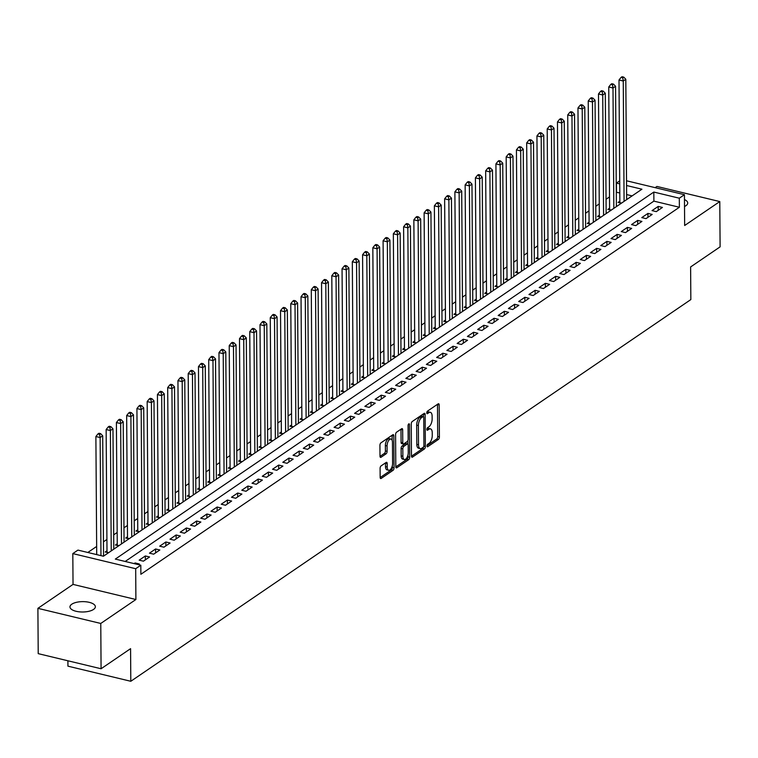 <?xml version="1.0" encoding="UTF-8"?>
<svg xmlns="http://www.w3.org/2000/svg" width="758" height="758" viewBox="0 0 758 758"><rect width="100%" height="100%" fill="white"/><g stroke="black" fill="none" stroke-linecap="round" stroke-linejoin="round"><path stroke-width="1.14" d="M427 445.95A1.364 0.644 103.5 0 0 427.379 446.803A1.364 0.644 103.5 0 0 427.711 446.718L438.408 439.432A1.952 0.919 103.5 0 0 439.403 436.959L439.176 404.943A1.952 0.919 103.5 0 0 438.626 403.739A1.952 0.919 103.5 0 0 438.162 403.853L427.465 411.149A1.364 0.644 103.5 0 0 426.763 412.873A1.364 0.644 103.5 0 0 427.152 413.716A1.364 0.644 103.5 0 0 427.484 413.631L428.867 412.693A6.235 2.956 103.5 0 1 430.364 412.324A6.235 2.956 103.5 0 1 432.126 416.189L432.145 418.852A6.235 2.956 103.5 0 1 428.962 426.745L427.578 427.683A1.364 0.644 103.5 0 0 426.877 429.416A1.364 0.644 103.5 0 0 427.266 430.26A1.364 0.644 103.5 0 0 427.597 430.174L428.981 429.236A6.235 2.956 103.5 0 1 430.478 428.867A6.235 2.956 103.5 0 1 432.24 432.733L432.259 435.395A6.235 2.956 103.5 0 1 429.075 443.288L427.692 444.226A1.364 0.644 103.5 0 0 427 445.95M93.537 609.432A12.706 5.183 -0.4 0 0 95.366 606.722A12.706 5.183 -0.4 0 0 86.061 601.795A12.706 5.183 -0.4 0 0 71.792 604.202A12.706 5.183 -0.4 0 0 69.963 606.902A12.706 5.183 -0.4 0 0 79.277 611.829A12.706 5.183 -0.4 0 0 93.537 609.432M684.521 206.479A12.706 5.183 -0.4 0 0 685.895 205.712A12.706 5.183 -0.4 0 0 687.714 203.002A12.706 5.183 -0.4 0 0 684.474 199.581M381.084 465.895A1.952 0.919 103.5 0 0 380.09 468.359L380.156 477.341A1.952 0.919 103.5 0 0 380.706 478.554A1.952 0.919 103.5 0 0 381.17 478.44L393.051 470.339A1.952 0.919 103.5 0 0 394.046 467.875L393.819 435.859A1.952 0.919 103.5 0 0 393.269 434.656A1.952 0.919 103.5 0 0 392.805 434.77L380.923 442.861A1.952 0.919 103.5 0 0 379.929 445.325L380.004 456.183A1.952 0.919 103.5 0 0 380.554 457.387A1.952 0.919 103.5 0 0 381.028 457.273L386.106 453.805A1.952 0.919 103.5 0 0 387.101 451.342L387.063 445.96A5.211 2.473 103.5 0 1 390.976 439.062A5.211 2.473 103.5 0 1 392.454 442.293L392.597 463.365A5.211 2.473 103.5 0 1 388.683 470.273A5.211 2.473 103.5 0 1 387.215 467.042L387.186 463.526A1.952 0.919 103.5 0 0 386.637 462.314A1.952 0.919 103.5 0 0 386.163 462.437L381.084 465.895M101.079 668.755L38.213 653.642L37.9 608.342L100.767 623.455L101.079 668.755L130.575 648.659L130.802 681.281L690.841 299.581L690.614 266.958L720.1 246.862L719.787 201.562L684.654 225.505L684.436 194.702L679.31 198.198L679.376 207.256L140.874 574.28L140.808 565.212L135.682 568.708L72.815 553.596L77.941 550.1L103.429 556.23L641.931 189.206L626.553 185.511M100.767 623.455L135.9 599.512L135.682 568.708M411.461 456.003A1.952 0.919 103.5 0 0 412.011 457.216A1.952 0.919 103.5 0 0 412.485 457.093L424.366 449.001A1.952 0.919 103.5 0 0 425.361 446.538L425.134 414.522A1.952 0.919 103.5 0 0 424.584 413.309A1.952 0.919 103.5 0 0 424.11 413.423L412.238 421.524A1.952 0.919 103.5 0 0 411.243 423.987L411.461 456.003M408.704 459.67L396.822 467.771A1.952 0.919 103.5 0 1 396.358 467.885A1.952 0.919 103.5 0 1 395.809 466.672L395.581 434.656A1.952 0.919 103.5 0 1 396.576 432.193L401.664 428.725A1.952 0.919 103.5 0 1 402.128 428.611A1.952 0.919 103.5 0 1 402.678 429.824L402.773 442.805A1.952 0.919 103.5 0 0 403.322 444.017A1.952 0.919 103.5 0 0 403.796 443.894L407.169 441.601A1.952 0.919 103.5 0 0 408.155 439.138L408.069 425.617A1.364 0.644 103.5 0 1 409.093 423.807A1.364 0.644 103.5 0 1 409.472 424.66L409.699 457.207A1.952 0.919 103.5 0 1 408.704 459.67L407.008 459.263L395.818 466.89M719.787 201.562L656.921 186.449L655.139 187.662M106.992 550.763L105.201 551.985L108.489 552.781M117.253 543.77L115.453 544.993L118.75 545.788M127.505 536.778L125.714 538L129.012 538.796M137.767 529.785L135.966 531.017L139.264 531.803M148.018 522.802L146.228 524.024L149.525 524.811M158.28 515.81L156.48 517.032L159.777 517.818M168.532 508.817L166.741 510.039L170.038 510.835M178.793 501.824L177.002 503.047L180.29 503.843M189.055 494.832L187.254 496.054L190.552 496.85M199.307 487.839L197.516 489.071L200.804 489.858M209.568 480.856L207.768 482.079L211.065 482.865M219.82 473.864L218.029 475.086L221.317 475.882M230.081 466.871L228.281 468.093L231.578 468.889M240.333 459.879L238.543 461.101L241.84 461.897M250.595 452.886L248.795 454.118L252.092 454.904M260.847 445.903L259.056 447.125L262.353 447.912M271.108 438.91L269.317 440.133L272.605 440.919M281.37 431.918L279.569 433.14L282.867 433.936M291.622 424.925L289.831 426.148L293.119 426.944M301.883 417.933L300.083 419.155L303.38 419.951M312.135 410.94L310.344 412.172L313.632 412.958M322.396 403.957L320.596 405.179L323.893 405.966M332.648 396.965L330.858 398.187L334.145 398.983M342.91 389.972L341.109 391.194L344.407 391.99M353.162 382.979L351.371 384.202L354.668 384.998M363.423 375.987L361.623 377.219L364.92 378.005M373.675 369.004L371.884 370.226L375.182 371.013M383.936 362.011L382.146 363.234L385.434 364.02M394.198 355.019L392.398 356.241L395.695 357.037M404.45 348.026L402.659 349.249L405.947 350.044M414.711 341.034L412.911 342.256L416.208 343.052M424.963 334.041L423.172 335.273L426.46 336.059M435.225 327.058L433.424 328.28L436.722 329.067M445.477 320.065L443.686 321.288L446.983 322.084M455.738 313.073L453.938 314.295L457.235 315.091M465.99 306.08L464.199 307.303L467.496 308.099M476.251 299.088L474.451 300.32L477.748 301.106M486.503 292.105L484.713 293.327L488.01 294.113M496.765 285.112L494.974 286.334L498.262 287.121M507.026 278.12L505.226 279.342L508.523 280.138M517.278 271.127L515.487 272.349L518.775 273.145M527.54 264.135L525.739 265.357L529.037 266.153M537.792 257.142L536.001 258.374L539.289 259.16M548.053 250.159L546.253 251.381L549.55 252.168M558.305 243.166L556.514 244.389L559.811 245.185M568.566 236.174L566.766 237.396L570.063 238.192M578.818 229.181L577.028 230.404L580.325 231.199M589.08 222.189L587.279 223.421L590.577 224.207M599.332 215.206L597.541 216.428L600.838 217.214M609.593 208.213L607.802 209.435L611.09 210.222M656.286 211.634L662.435 207.446L658.19 206.422L652.041 210.61L656.286 211.634M646.024 218.626L652.183 214.429L647.938 213.415L641.78 217.603L646.024 218.626M635.773 225.619L641.922 221.421L637.677 220.398L631.518 224.595L635.773 225.619M625.511 232.611L631.67 228.414L627.416 227.391L621.266 231.588L625.511 232.611M615.259 239.594L621.408 235.406L617.164 234.383L611.005 238.581L615.259 239.594M604.998 246.587L611.156 242.399L606.902 241.376L600.753 245.564L604.998 246.587M594.746 253.579L600.895 249.382L596.65 248.368L590.491 252.556L594.746 253.579M584.484 260.572L590.643 256.375L586.389 255.351L580.24 259.549L584.484 260.572M574.223 267.565L580.382 263.367L576.137 262.344L569.978 266.541L574.223 267.565M563.971 274.557L570.12 270.36L565.875 269.336L559.726 273.534L563.971 274.557M553.71 281.54L559.868 277.352L555.623 276.329L549.465 280.526L553.71 281.54M543.458 288.533L549.607 284.345L545.362 283.321L539.213 287.509L543.458 288.533M533.196 295.525L539.355 291.328L535.11 290.314L528.951 294.502L533.196 295.525M522.944 302.518L529.093 298.32L524.849 297.297L518.69 301.495L522.944 302.518M512.683 309.51L518.842 305.313L514.587 304.29L508.438 308.487L512.683 309.51M502.431 316.493L508.58 312.305L504.335 311.282L498.177 315.48L502.431 316.493M492.169 323.486L498.328 319.298L494.074 318.275L487.925 322.463L492.169 323.486M481.917 330.479L488.067 326.281L483.822 325.267L477.663 329.455L481.917 330.479M471.656 337.471L477.815 333.274L473.56 332.25L467.411 336.448L471.656 337.471M461.395 344.464L467.553 340.266L463.309 339.243L457.15 343.44L461.395 344.464M451.143 351.456L457.292 347.259L453.047 346.235L446.898 350.433L451.143 351.456M440.881 358.439L447.04 354.251L442.795 353.228L436.636 357.425L440.881 358.439M430.629 365.432L436.779 361.244L432.534 360.221L426.375 364.409L430.629 365.432M420.368 372.424L426.527 368.227L422.272 367.213L416.123 371.401L420.368 372.424M410.116 379.417L416.265 375.219L412.02 374.196L405.862 378.394L410.116 379.417M399.854 386.409L406.013 382.212L401.759 381.189L395.61 385.386L399.854 386.409M389.603 393.393L395.752 389.205L391.507 388.181L385.348 392.379L389.603 393.393M379.341 400.385L385.5 396.197L381.246 395.174L375.096 399.362L379.341 400.385M369.089 407.378L375.238 403.18L370.994 402.166L364.835 406.354L369.089 407.378M358.828 414.37L364.977 410.173L360.732 409.149L354.583 413.347L358.828 414.37M348.566 421.363L354.725 417.165L350.48 416.142L344.321 420.339L348.566 421.363M338.314 428.355L344.464 424.158L340.219 423.135L334.07 427.332L338.314 428.355M328.053 435.338L334.212 431.15L329.967 430.127L323.808 434.325L328.053 435.338M317.801 442.331L323.95 438.143L319.705 437.12L313.547 441.308L317.801 442.331M307.54 449.323L313.698 445.126L309.444 444.112L303.295 448.3L307.54 449.323M297.288 456.316L303.437 452.119L299.192 451.095L293.033 455.293L297.288 456.316M287.026 463.309L293.185 459.111L288.931 458.088L282.781 462.285L287.026 463.309M276.774 470.292L282.924 466.104L278.679 465.08L272.52 469.278L276.774 470.292M266.513 477.284L272.672 473.096L268.417 472.073L262.268 476.261L266.513 477.284M256.251 484.277L262.41 480.079L258.165 479.065L252.007 483.253L256.251 484.277M245.999 491.269L252.149 487.072L247.904 486.049L241.755 490.246L245.999 491.269M235.738 498.262L241.897 494.064L237.652 493.041L231.493 497.239L235.738 498.262M225.486 505.254L231.635 501.057L227.391 500.034L221.241 504.231L225.486 505.254M215.225 512.237L221.383 508.05L217.139 507.026L210.98 511.224L215.225 512.237M204.973 519.23L211.122 515.042L206.877 514.019L200.718 518.207L204.973 519.23M194.711 526.223L200.87 522.025L196.616 521.011L190.466 525.199L194.711 526.223M184.459 533.215L190.609 529.018L186.364 527.994L180.205 532.192L184.459 533.215M174.198 540.208L180.357 536.01L176.102 534.987L169.953 539.184L174.198 540.208M163.946 547.191L170.095 543.003L165.85 541.979L159.692 546.177L163.946 547.191M153.684 554.183L159.843 549.995L155.589 548.972L149.44 553.169L153.684 554.183M143.423 561.176L149.582 556.978L145.337 555.965L139.178 560.153L143.423 561.176M679.376 207.256L653.889 201.126L125.193 561.46M138.363 564.625L139.32 563.971L135.076 562.948L134.119 563.601M619.788 192.93L616.301 192.286M609.517 196.909L606.04 199.278M599.256 203.902L595.788 206.261M589.004 210.885L585.527 213.254M578.742 217.878L575.275 220.246M568.491 224.87L565.013 227.239M558.229 231.863L554.752 234.231M547.968 238.855L544.5 241.215M537.716 245.838L534.238 248.207M527.454 252.831L523.986 255.2M517.202 259.823L513.725 262.192M506.941 266.816L503.473 269.185M496.689 273.809L493.212 276.177M486.428 280.801L482.96 283.16M476.176 287.784L472.698 290.153M465.914 294.777L462.446 297.145M455.653 301.769L452.185 304.138M445.401 308.762L441.923 311.131M435.139 315.754L431.672 318.114M424.887 322.737L421.41 325.106M414.626 329.73L411.158 332.099M404.374 336.723L400.897 339.091M394.113 343.715L390.645 346.084M383.861 350.708L380.383 353.076M373.599 357.7L370.131 360.059M363.347 364.683L359.87 367.052M353.086 371.676L349.618 374.045M342.824 378.668L339.357 381.037M332.572 385.661L329.095 388.03M322.311 392.653L318.843 395.013M312.059 399.637L308.582 402.005M301.798 406.629L298.33 408.998M291.546 413.622L288.068 415.99M281.284 420.614L277.816 422.983M271.032 427.607L267.555 429.976M260.771 434.599L257.303 436.959M250.519 441.582L247.042 443.951M240.258 448.575L236.79 450.944M229.996 455.567L226.528 457.936M219.744 462.56L216.267 464.929M209.483 469.553L206.015 471.912M199.231 476.536L195.754 478.904M188.969 483.528L185.502 485.897M178.717 490.521L175.24 492.89M168.456 497.513L164.988 499.882M158.204 504.506L154.727 506.875M147.943 511.498L144.475 513.858M137.691 518.481L134.213 520.85M127.429 525.474L123.952 527.843M117.168 532.467L113.7 534.835M106.916 539.459L103.439 541.828M96.654 546.452L87.814 552.478M632.125 195.896L626.62 194.569M619.855 201.221L618.054 202.443L621.352 203.239M626.648 198.833L627.501 199.041M616.396 205.825L617.249 206.034M606.135 212.818L606.987 213.026M595.883 219.811L596.736 220.01M585.621 226.803L586.474 227.002M575.369 233.786L576.222 233.995M565.108 240.779L565.961 240.987M554.847 247.771L555.709 247.98M544.595 254.764L545.447 254.972M534.333 261.756L535.186 261.955M524.081 268.739L524.934 268.948M513.82 275.732L514.673 275.94M503.568 282.725L504.421 282.933M493.306 289.717L494.159 289.926M483.054 296.71L483.907 296.909M472.793 303.702L473.646 303.901M462.541 310.685L463.394 310.894M452.28 317.678L453.132 317.886M442.018 324.67L442.88 324.879M431.766 331.663L432.619 331.871M421.505 338.655L422.358 338.854M411.253 345.639L412.106 345.847M400.991 352.631L401.844 352.84M390.74 359.624L391.592 359.832M380.478 366.616L381.331 366.825M370.226 373.609L371.079 373.808M359.965 380.601L360.817 380.8M349.713 387.584L350.566 387.793M339.451 394.577L340.304 394.785M329.19 401.569L330.043 401.778M318.938 408.562L319.791 408.77M308.677 415.555L309.529 415.754M298.425 422.538L299.277 422.746M288.163 429.53L289.016 429.739M277.911 436.523L278.764 436.731M267.65 443.515L268.503 443.724M257.398 450.508L258.251 450.707M247.136 457.5L247.989 457.699M236.875 464.483L237.737 464.692M226.623 471.476L227.476 471.684M216.362 478.469L217.214 478.677M206.11 485.461L206.962 485.67M195.848 492.454L196.701 492.653M185.596 499.437L186.449 499.645M175.335 506.429L176.188 506.638M165.083 513.422L165.936 513.63M154.822 520.414L155.674 520.623M144.57 527.407L145.422 527.606M134.308 534.399L135.161 534.598M124.047 541.383L124.909 541.591M113.795 548.375L114.648 548.584M103.533 555.368L104.386 555.576M67.898 660.777L67.936 666.159L130.802 681.281M135.9 599.512L73.033 584.399L37.9 608.342M73.033 584.399L72.815 553.596M616.51 192.144L616.443 183.085L619.712 180.859M679.31 198.198L653.822 192.068L115.32 559.091L140.808 565.212M626.525 180.774L684.436 194.702M619.731 183.872L616.443 183.085M653.889 201.126L653.822 192.068M658.19 206.422L658.219 210.317M647.938 213.415L647.957 217.309M637.677 220.398L637.705 224.302M627.416 227.391L627.444 231.294M617.164 234.383L617.192 238.277M606.902 241.376L606.931 245.27M596.65 248.368L596.679 252.262M586.389 255.351L586.417 259.255M576.137 262.344L576.165 266.248M565.875 269.336L565.904 273.231M555.623 276.329L555.642 280.223M545.362 283.321L545.39 287.216M535.11 290.314L535.129 294.208M524.849 297.297L524.877 301.201M514.587 304.29L514.616 308.193M504.335 311.282L504.364 315.176M494.074 318.275L494.102 322.169M483.822 325.267L483.85 329.161M473.56 332.25L473.589 336.154M463.309 339.243L463.337 343.147M453.047 346.235L453.076 350.13M442.795 353.228L442.814 357.122M432.534 360.221L432.562 364.115M422.272 367.213L422.301 371.107M412.02 374.196L412.049 378.1M401.759 381.189L401.787 385.092M391.507 388.181L391.535 392.076M381.246 395.174L381.274 399.068M370.994 402.166L371.022 406.061M360.732 409.149L360.761 413.053M350.48 416.142L350.509 420.046M340.219 423.135L340.247 427.029M329.967 430.127L329.986 434.021M319.705 437.12L319.734 441.014M309.444 444.112L309.472 448.006M299.192 451.095L299.221 454.999M288.931 458.088L288.959 461.992M278.679 465.08L278.707 468.975M268.417 472.073L268.446 475.967M258.165 479.065L258.194 482.96M247.904 486.049L247.932 489.952M237.652 493.041L237.671 496.945M227.391 500.034L227.419 503.928M217.139 507.026L217.158 510.92M206.877 514.019L206.906 517.913M196.616 521.011L196.644 524.906M186.364 527.994L186.392 531.898M176.102 534.987L176.131 538.891M165.85 541.979L165.879 545.874M155.589 548.972L155.617 552.866M145.337 555.965L145.365 559.859M135.076 562.948L135.085 563.838M430.478 428.867L428.782 428.459A6.235 2.956 103.5 0 0 427.285 428.829L428.981 429.236M430.364 412.324L428.658 411.916A6.235 2.956 103.5 0 0 427.161 412.286L428.867 412.693M427.019 445.628L436.712 439.015A1.952 0.919 103.5 0 0 437.707 436.551L437.48 404.535A1.952 0.919 103.5 0 0 437.47 404.327M423.457 416.635L423.438 414.114A1.952 0.919 103.5 0 0 423.428 413.896M411.471 456.221L422.661 448.594A1.952 0.919 103.5 0 0 423.589 446.86M423.239 447.267A1.364 0.644 103.5 0 0 423.93 445.543L423.741 417.44A1.364 0.644 103.5 0 0 423.352 416.587A1.364 0.644 103.5 0 0 423.021 416.673L421.562 417.667A6.235 2.956 103.5 0 0 418.378 425.551L418.52 444.766A6.235 2.956 103.5 0 0 420.283 448.632A6.235 2.956 103.5 0 0 421.78 448.262L423.239 447.267M421.912 416.407A1.364 0.644 103.5 0 0 421.656 416.18A1.364 0.644 103.5 0 0 421.325 416.265L423.021 416.673M420.283 448.632L418.587 448.224A6.235 2.956 103.5 0 1 416.815 444.359L416.682 425.143A6.235 2.956 103.5 0 1 419.866 417.26L421.325 416.265M403.322 444.017L401.626 443.601A1.952 0.919 103.5 0 1 401.077 442.397L400.982 429.416A1.952 0.919 103.5 0 0 400.973 429.199M407.889 440.55L407.918 444.141M407.994 454.904L408.003 456.799L409.699 457.207M402.868 456.278A5.211 2.473 103.5 0 0 404.346 459.509A5.211 2.473 103.5 0 0 408.249 452.611L408.202 445.183A1.952 0.919 103.5 0 0 407.652 443.97A1.952 0.919 103.5 0 0 407.179 444.093L403.806 446.386A1.952 0.919 103.5 0 0 402.811 448.85L402.868 456.278L401.171 455.871A5.211 2.473 103.5 0 0 402.64 459.102L404.346 459.509M407.652 443.97L405.947 443.563A1.952 0.919 103.5 0 0 405.483 443.676L407.179 444.093M401.171 455.871L401.115 448.442A1.952 0.919 103.5 0 1 402.11 445.979L405.483 443.676M407.008 459.263A1.952 0.919 103.5 0 0 408.003 456.799M388.683 470.273L386.987 469.865A5.211 2.473 103.5 0 1 385.509 466.625L385.49 463.119A1.952 0.919 103.5 0 0 385.481 462.901M390.976 439.062L389.28 438.655A5.211 2.473 103.5 0 0 385.367 445.552L387.063 445.96M380.014 456.392L384.41 453.398A1.952 0.919 103.5 0 0 385.405 450.934L385.367 445.552M392.161 440.37L392.123 435.452A1.952 0.919 103.5 0 0 392.113 435.234M380.165 477.559L391.355 469.932A1.952 0.919 103.5 0 0 392.35 467.468L392.331 465.668M626.658 199.619L625.814 79.268L623.256 81.021L619.002 79.997L619.864 202.67A1.98 0.938 -76.5 0 1 619.855 202.879M622.735 77.828L623.758 77.127L622.053 76.719L621.029 77.42L622.735 77.828L623.256 81.021L624.09 201.363M623.758 77.127L625.814 79.268M619.002 79.997L621.029 77.42M616.396 206.612L615.562 86.26L612.995 88.004L608.75 86.99L609.603 209.663A1.98 0.938 -76.5 0 1 609.603 209.871M612.473 84.82L613.497 84.119L611.801 83.712L610.777 84.413L612.473 84.82L612.995 88.004L613.838 208.355M613.497 84.119L615.562 86.26M608.75 86.99L610.777 84.413M606.144 213.604L605.301 93.253L602.733 94.996L598.488 93.973L599.351 216.655A1.98 0.938 -76.5 0 1 599.341 216.854M602.212 91.813L603.245 91.112L601.539 90.704L600.516 91.405L602.212 91.813L602.733 94.996L603.576 215.348M603.245 91.112L605.301 93.253M598.488 93.973L600.516 91.405M595.883 220.587L595.049 100.245L592.481 101.989L588.236 100.966L589.089 223.638A1.98 0.938 -76.5 0 1 589.08 223.847M591.96 98.805L592.983 98.104L591.287 97.697L590.264 98.398L591.96 98.805L592.481 101.989L593.325 222.34M592.983 98.104L595.049 100.245M588.236 100.966L590.264 98.398M585.631 227.58L584.788 107.229L582.22 108.981L577.975 107.958L578.828 230.631A1.98 0.938 -76.5 0 1 578.828 230.839M581.699 105.798L582.731 105.097L581.026 104.689L580.003 105.381L581.699 105.798L582.22 108.981L583.063 229.333M582.731 105.097L584.788 107.229M577.975 107.958L580.003 105.381M575.369 234.573L574.526 114.221L571.968 115.974L567.723 114.951L568.576 237.624A1.98 0.938 -76.5 0 1 568.566 237.832M571.447 112.781L572.47 112.089L570.774 111.672L569.741 112.373L571.447 112.781L571.968 115.974L572.802 236.316M572.47 112.089L574.526 114.221M567.723 114.951L569.741 112.373M565.117 241.565L564.274 121.214L561.706 122.957L557.462 121.943L558.314 244.616A1.98 0.938 -76.5 0 1 558.314 244.825M561.185 119.773L562.209 119.072L560.513 118.665L559.489 119.366L561.185 119.773L561.706 122.957L562.55 243.309M562.209 119.072L564.274 121.214M557.462 121.943L559.489 119.366M554.856 248.558L554.013 128.206L551.454 129.95L547.2 128.926L548.062 251.609A1.98 0.938 -76.5 0 1 548.053 251.808M550.933 126.766L551.957 126.065L550.261 125.657L549.228 126.359L550.933 126.766L551.454 129.95L552.288 250.301M551.957 126.065L554.013 128.206M547.2 128.926L549.228 126.359M544.595 255.541L543.761 135.199L541.193 136.942L536.948 135.919L537.801 258.592A1.98 0.938 -76.5 0 1 537.801 258.8M540.672 133.759L541.695 133.057L539.999 132.65L538.976 133.351L540.672 133.759L541.193 136.942L542.036 257.294M541.695 133.057L543.761 135.199M536.948 135.919L538.976 133.351M534.343 262.533L533.499 142.182L530.941 143.935L526.687 142.911L527.549 265.584A1.98 0.938 -76.5 0 1 527.54 265.793M530.42 140.751L531.443 140.05L529.747 139.643L528.714 140.344L530.42 140.751L530.941 143.935L531.775 264.286M531.443 140.05L533.499 142.182M526.687 142.911L528.714 140.344M524.081 269.526L523.247 149.174L520.68 150.927L516.435 149.904L517.288 272.577A1.98 0.938 -76.5 0 1 517.288 272.785M520.159 147.734L521.182 147.043L519.486 146.635L518.463 147.327L520.159 147.734L520.68 150.927L521.523 271.279M521.182 147.043L523.247 149.174M516.435 149.904L518.463 147.327M513.829 276.518L512.986 156.167L510.428 157.92L506.173 156.897L507.036 279.569A1.98 0.938 -76.5 0 1 507.026 279.778M509.897 154.727L510.93 154.026L509.224 153.618L508.201 154.319L509.897 154.727L510.428 157.92L511.262 278.262M510.93 154.026L512.986 156.167M506.173 156.897L508.201 154.319M503.568 283.511L502.734 163.159L500.166 164.903L495.921 163.889L496.774 286.562A1.98 0.938 -76.5 0 1 496.774 286.77M499.645 161.719L500.668 161.018L498.972 160.611L497.949 161.312L499.645 161.719L500.166 164.903L501.01 285.254M500.668 161.018L502.734 163.159M495.921 163.889L497.949 161.312M493.316 290.504L492.473 170.152L489.905 171.895L485.66 170.872L486.522 293.554A1.98 0.938 -76.5 0 1 486.513 293.753M489.384 168.712L490.417 168.011L488.711 167.603L487.688 168.304L489.384 168.712L489.905 171.895L490.748 292.247M490.417 168.011L492.473 170.152M485.66 170.872L487.688 168.304M483.054 297.487L482.221 177.145L479.653 178.888L475.408 177.865L476.261 300.538A1.98 0.938 -76.5 0 1 476.251 300.746M479.132 175.704L480.155 175.003L478.459 174.596L477.436 175.297L479.132 175.704L479.653 178.888L480.496 299.239M480.155 175.003L482.221 177.145M475.408 177.865L477.436 175.297M472.803 304.479L471.959 184.128L469.392 185.881L465.147 184.857L465.999 307.53A1.98 0.938 -76.5 0 1 465.999 307.739M468.87 182.697L469.903 181.996L468.198 181.588L467.174 182.28L468.87 182.697L469.392 185.881L470.235 306.232M469.903 181.996L471.959 184.128M465.147 184.857L467.174 182.28M462.541 311.472L461.698 191.12L459.14 192.873L454.885 191.85L455.748 314.523A1.98 0.938 -76.5 0 1 455.738 314.731M458.618 189.68L459.642 188.988L457.946 188.571L456.913 189.273L458.618 189.68L459.14 192.873L459.973 313.215M459.642 188.988L461.698 191.12M454.885 191.85L456.913 189.273M452.289 318.464L451.446 198.113L448.878 199.856L444.633 198.842L445.486 321.515A1.98 0.938 -76.5 0 1 445.486 321.724M448.357 196.673L449.38 195.971L447.684 195.564L446.661 196.265L448.357 196.673L448.878 199.856L449.721 320.208M449.38 195.971L451.446 198.113M444.633 198.842L446.661 196.265M442.028 325.457L441.184 205.105L438.626 206.849L434.372 205.825L435.234 328.508A1.98 0.938 -76.5 0 1 435.225 328.707M438.105 203.665L439.128 202.964L437.432 202.557L436.4 203.258L438.105 203.665L438.626 206.849L439.46 327.2M439.128 202.964L441.184 205.105M434.372 205.825L436.4 203.258M431.766 332.44L430.932 212.098L428.365 213.841L424.12 212.818L424.973 335.491A1.98 0.938 -76.5 0 1 424.973 335.699M427.844 210.658L428.867 209.957L427.171 209.549L426.148 210.25L427.844 210.658L428.365 213.841L429.208 334.193M428.867 209.957L430.932 212.098M424.12 212.818L426.148 210.25M421.514 339.432L420.671 219.081L418.113 220.834L413.859 219.811L414.721 342.483A1.98 0.938 -76.5 0 1 414.711 342.692M417.592 217.65L418.615 216.949L416.919 216.542L415.886 217.243L417.592 217.65L418.113 220.834L418.947 341.185M418.615 216.949L420.671 219.081M413.859 219.811L415.886 217.243M411.253 346.425L410.419 226.073L407.851 227.826L403.607 226.803L404.459 349.476A1.98 0.938 -76.5 0 1 404.459 349.684M407.33 224.633L408.354 223.942L406.658 223.534L405.634 224.226L407.33 224.633L407.851 227.826L408.695 348.178M408.354 223.942L410.419 226.073M403.607 226.803L405.634 224.226M401.001 353.418L400.158 233.066L397.599 234.819L393.345 233.796L394.207 356.468A1.98 0.938 -76.5 0 1 394.198 356.677M397.069 231.626L398.102 230.925L396.396 230.517L395.373 231.218L397.069 231.626L397.599 234.819L398.433 355.161M398.102 230.925L400.158 233.066M393.345 233.796L395.373 231.218M390.74 360.41L389.906 240.059L387.338 241.802L383.093 240.788L383.946 363.461A1.98 0.938 -76.5 0 1 383.946 363.669M386.817 238.618L387.84 237.917L386.144 237.51L385.121 238.211L386.817 238.618L387.338 241.802L388.181 362.153M387.84 237.917L389.906 240.059M383.093 240.788L385.121 238.211M380.488 367.403L379.644 247.051L377.077 248.795L372.832 247.771L373.694 370.454A1.98 0.938 -76.5 0 1 373.685 370.653M376.555 245.611L377.588 244.91L375.883 244.502L374.859 245.204L376.555 245.611L377.077 248.795L377.92 369.146M377.588 244.91L379.644 247.051M372.832 247.771L374.859 245.204M370.226 374.386L369.392 254.044L366.825 255.787L362.58 254.764L363.433 377.437A1.98 0.938 -76.5 0 1 363.423 377.645M366.304 252.604L367.327 251.902L365.631 251.495L364.607 252.196L366.304 252.604L366.825 255.787L367.668 376.139M367.327 251.902L369.392 254.044M362.58 254.764L364.607 252.196M359.974 381.378L359.131 261.027L356.563 262.78L352.318 261.756L353.171 384.429A1.98 0.938 -76.5 0 1 353.171 384.638M356.042 259.596L357.075 258.895L355.369 258.487L354.346 259.179L356.042 259.596L356.563 262.78L357.406 383.131M357.075 258.895L359.131 261.027M352.318 261.756L354.346 259.179M349.713 388.371L348.87 268.019L346.311 269.772L342.057 268.749L342.919 391.422A1.98 0.938 -76.5 0 1 342.91 391.63M345.79 266.579L346.813 265.887L345.117 265.471L344.085 266.172L345.79 266.579L346.311 269.772L347.145 390.124M346.813 265.887L348.87 268.019M342.057 268.749L344.085 266.172M339.461 395.363L338.618 275.012L336.05 276.755L331.805 275.741L332.658 398.414A1.98 0.938 -76.5 0 1 332.658 398.623M335.529 273.572L336.552 272.871L334.856 272.463L333.833 273.164L335.529 273.572L336.05 276.755L336.893 397.107M336.552 272.871L338.618 275.012M331.805 275.741L333.833 273.164M329.199 402.356L328.356 282.004L325.798 283.748L321.544 282.725L322.406 405.407A1.98 0.938 -76.5 0 1 322.396 405.606M325.277 280.564L326.3 279.863L324.604 279.456L323.571 280.157L325.277 280.564L325.798 283.748L326.632 404.099M326.3 279.863L328.356 282.004M321.544 282.725L323.571 280.157M318.938 409.348L318.104 288.997L315.536 290.74L311.292 289.717L312.144 412.39A1.98 0.938 -76.5 0 1 312.144 412.598M315.015 287.557L316.039 286.856L314.343 286.448L313.319 287.149L315.015 287.557L315.536 290.74L316.38 411.092M316.039 286.856L318.104 288.997M311.292 289.717L313.319 287.149M308.686 416.332L307.843 295.98L305.284 297.733L301.03 296.71L301.892 419.382A1.98 0.938 -76.5 0 1 301.883 419.591M304.763 294.549L305.787 293.848L304.081 293.441L303.058 294.142L304.763 294.549L305.284 297.733L306.118 418.084M305.787 293.848L307.843 295.98M301.03 296.71L303.058 294.142M298.425 423.324L297.591 302.973L295.023 304.725L290.778 303.702L291.631 426.375A1.98 0.938 -76.5 0 1 291.631 426.583M294.502 301.532L295.525 300.841L293.829 300.433L292.806 301.125L294.502 301.532L295.023 304.725L295.866 425.077M295.525 300.841L297.591 302.973M290.778 303.702L292.806 301.125M288.173 430.317L287.329 309.965L284.762 311.718L280.517 310.695L281.379 433.368A1.98 0.938 -76.5 0 1 281.37 433.576M284.241 308.525L285.273 307.824L283.568 307.416L282.544 308.118L284.241 308.525L284.762 311.718L285.605 432.06M285.273 307.824L287.329 309.965M280.517 310.695L282.544 308.118M277.911 437.309L277.077 316.958L274.51 318.701L270.265 317.687L271.118 440.36A1.98 0.938 -76.5 0 1 271.108 440.569M273.989 315.517L275.012 314.816L273.316 314.409L272.293 315.11L273.989 315.517L274.51 318.701L275.353 439.053M275.012 314.816L277.077 316.958M270.265 317.687L272.293 315.11M267.659 444.302L266.816 323.95L264.248 325.694L260.003 324.67L260.856 447.353A1.98 0.938 -76.5 0 1 260.856 447.552M263.727 322.51L264.76 321.809L263.054 321.401L262.031 322.103L263.727 322.51L264.248 325.694L265.092 446.045M264.76 321.809L266.816 323.95M260.003 324.67L262.031 322.103M257.398 451.285L256.555 330.943L253.996 332.686L249.752 331.663L250.604 454.336A1.98 0.938 -76.5 0 1 250.595 454.544M253.475 329.503L254.499 328.801L252.802 328.394L251.77 329.095L253.475 329.503L253.996 332.686L254.84 453.038M254.499 328.801L256.555 330.943M249.752 331.663L251.77 329.095M247.146 458.277L246.303 337.926L243.735 339.679L239.49 338.655L240.343 461.328A1.98 0.938 -76.5 0 1 240.343 461.537M243.214 336.495L244.247 335.794L242.541 335.387L241.518 336.078L243.214 336.495L243.735 339.679L244.578 460.03M244.247 335.794L246.303 337.926M239.49 338.655L241.518 336.078M236.884 465.27L236.041 344.918L233.483 346.671L229.229 345.648L230.091 468.321A1.98 0.938 -76.5 0 1 230.081 468.529M232.962 343.478L233.985 342.787L232.289 342.37L231.256 343.071L232.962 343.478L233.483 346.671L234.317 467.023M233.985 342.787L236.041 344.918M229.229 345.648L231.256 343.071M226.633 472.262L225.789 351.911L223.222 353.654L218.977 352.641L219.829 475.313A1.98 0.938 -76.5 0 1 219.829 475.522M222.7 350.471L223.724 349.77L222.028 349.362L221.004 350.063L222.7 350.471L223.222 353.654L224.065 474.006M223.724 349.77L225.789 351.911M218.977 352.641L221.004 350.063M216.371 479.255L215.528 358.904L212.97 360.647L208.715 359.624L209.578 482.306A1.98 0.938 -76.5 0 1 209.568 482.505M212.448 357.463L213.472 356.762L211.776 356.355L210.743 357.056L212.448 357.463L212.97 360.647L213.803 480.998M213.472 356.762L215.528 358.904M208.715 359.624L210.743 357.056M206.11 486.248L205.276 365.896L202.708 367.639L198.463 366.616L199.316 489.289A1.98 0.938 -76.5 0 1 199.316 489.497M202.187 364.456L203.21 363.755L201.514 363.347L200.491 364.048L202.187 364.456L202.708 367.639L203.551 487.991M203.21 363.755L205.276 365.896M198.463 366.616L200.491 364.048M195.858 493.231L195.014 372.879L192.456 374.632L188.202 373.609L189.064 496.282A1.98 0.938 -76.5 0 1 189.055 496.49M191.935 371.448L192.958 370.747L191.253 370.34L190.23 371.041L191.935 371.448L192.456 374.632L193.29 494.983M192.958 370.747L195.014 372.879M188.202 373.609L190.23 371.041M185.596 500.223L184.762 379.872L182.195 381.625L177.95 380.601L178.803 503.274A1.98 0.938 -76.5 0 1 178.803 503.483M181.674 378.431L182.697 377.74L181.001 377.332L179.978 378.024L181.674 378.431L182.195 381.625L183.038 501.976M182.697 377.74L184.762 379.872M177.95 380.601L179.978 378.024M175.344 507.216L174.501 386.864L171.933 388.617L167.689 387.594L168.551 510.267A1.98 0.938 -76.5 0 1 168.541 510.475M171.412 385.424L172.445 384.723L170.739 384.315L169.716 385.017L171.412 385.424L171.933 388.617L172.777 508.959M172.445 384.723L174.501 386.864M167.689 387.594L169.716 385.017M165.083 514.208L164.249 393.857L161.681 395.6L157.437 394.586L158.289 517.259A1.98 0.938 -76.5 0 1 158.28 517.468M161.16 392.417L162.184 391.715L160.488 391.308L159.464 392.009L161.16 392.417L161.681 395.6L162.525 515.952M162.184 391.715L164.249 393.857M157.437 394.586L159.464 392.009M154.831 521.201L153.988 400.849L151.42 402.593L147.175 401.569L148.028 524.252A1.98 0.938 -76.5 0 1 148.028 524.451M150.899 399.409L151.932 398.708L150.226 398.301L149.203 399.002L150.899 399.409L151.42 402.593L152.263 522.944M151.932 398.708L153.988 400.849M147.175 401.569L149.203 399.002M144.57 528.184L143.726 407.842L141.168 409.585L136.923 408.562L137.776 531.235A1.98 0.938 -76.5 0 1 137.767 531.443M140.647 406.402L141.67 405.701L139.974 405.293L138.941 405.994L140.647 406.402L141.168 409.585L142.002 529.937M141.67 405.701L143.726 407.842M136.923 408.562L138.941 405.994M134.318 535.176L133.474 414.825L130.907 416.578L126.662 415.555L127.515 538.227A1.98 0.938 -76.5 0 1 127.515 538.436M130.385 413.394L131.409 412.693L129.713 412.286L128.689 412.977L130.385 413.394L130.907 416.578L131.75 536.929M131.409 412.693L133.474 414.825M126.662 415.555L128.689 412.977M124.056 542.169L123.213 421.818L120.655 423.57L116.4 422.547L117.263 545.22A1.98 0.938 -76.5 0 1 117.253 545.428M120.134 420.377L121.157 419.686L119.461 419.269L118.428 419.97L120.134 420.377L120.655 423.57L121.488 543.922M121.157 419.686L123.213 421.818M116.4 422.547L118.428 419.97M113.795 549.162L112.961 428.81L110.393 430.553L106.148 429.54L107.001 552.212A1.98 0.938 -76.5 0 1 107.001 552.421M109.872 427.37L110.895 426.669L109.199 426.261L108.176 426.962L109.872 427.37L110.393 430.553L111.237 550.905M110.895 426.669L112.961 428.81M106.148 429.54L108.176 426.962M103.543 556.154L102.7 435.803L100.141 437.546L95.887 436.523L96.711 554.61M99.62 434.362L100.643 433.661L98.947 433.254L97.915 433.955L99.62 434.362L100.141 437.546L100.966 555.633M100.643 433.661L102.7 435.803M95.887 436.523L97.915 433.955M427.124 446.576L427.711 446.718M426.896 413.498L427.484 413.631M427.01 430.032L427.597 430.174M437.48 404.535L439.176 404.943M437.707 436.551L439.403 436.959M436.712 439.015L438.408 439.432M423.438 414.114L425.134 414.522M423.855 446.178L425.361 446.538M422.661 448.594L424.366 449.001M411.651 456.894L412.485 457.093M419.866 417.26L421.562 417.667M416.682 425.143L418.378 425.551M416.815 444.359L418.52 444.766M395.998 467.563L396.822 467.771M400.982 429.416L402.678 429.824M401.077 442.397L402.773 442.805M408.363 424.385L409.472 424.66M402.11 445.979L403.806 446.386M401.115 448.442L402.811 448.85M385.49 463.119L387.186 463.526M385.509 466.625L387.215 467.042M385.405 450.934L387.101 451.342M384.41 453.398L386.106 453.805M380.194 457.074L381.028 457.273M392.123 435.452L393.819 435.859M392.35 467.468L394.046 467.875M391.355 469.932L393.051 470.339M380.336 478.241L381.17 478.44M619.864 202.67L621.579 203.078M609.603 209.663L611.318 210.07M599.351 216.655L601.066 217.063M589.089 223.638L590.804 224.055M578.828 230.631L580.543 231.048M568.576 237.624L570.291 238.04M558.314 244.616L560.029 245.024M548.062 251.609L549.777 252.016M537.801 258.592L539.516 259.009M527.549 265.584L529.264 266.001M517.288 272.577L519.003 272.994M507.036 279.569L508.751 279.977M496.774 286.562L498.489 286.969M486.522 293.554L488.228 293.962M476.261 300.538L477.976 300.954M465.999 307.53L467.714 307.947M455.748 314.523L457.462 314.94M445.486 321.515L447.201 321.923M435.234 328.508L436.949 328.915M424.973 335.491L426.688 335.908M414.721 342.483L416.436 342.9M404.459 349.476L406.174 349.893M394.207 356.468L395.922 356.876M383.946 363.461L385.661 363.868M373.694 370.454L375.399 370.861M363.433 377.437L365.148 377.854M353.171 384.429L354.886 384.846M342.919 391.422L344.634 391.839M332.658 398.414L334.373 398.822M322.406 405.407L324.121 405.814M312.144 412.39L313.859 412.807M301.892 419.382L303.607 419.799M291.631 426.375L293.346 426.792M281.379 433.368L283.094 433.775M271.118 440.36L272.833 440.768M260.856 447.353L262.571 447.76M250.604 454.336L252.319 454.753M240.343 461.328L242.058 461.745M230.091 468.321L231.806 468.738M219.829 475.313L221.544 475.721M209.578 482.306L211.292 482.713M199.316 489.289L201.031 489.706M189.064 496.282L190.779 496.698M178.803 503.274L180.518 503.691M168.551 510.267L170.266 510.674M158.289 517.259L160.004 517.667M148.028 524.252L149.743 524.659M137.776 531.235L139.491 531.652M127.515 538.227L129.23 538.644M117.263 545.22L118.978 545.637M107.001 552.212L108.716 552.62M421.656 416.18L423.352 416.587"/></g></svg>

